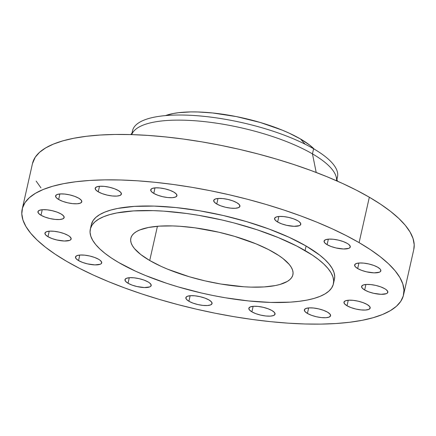 <?xml version="1.0" encoding="UTF-8"?>
<svg xmlns="http://www.w3.org/2000/svg" width="436" height="436" viewBox="0 0 436 436"><rect width="100%" height="100%" fill="white"/><g stroke="black" fill="none" stroke-linecap="round" stroke-linejoin="round"><path stroke-width="0.65" d="M40.995 215.259L42.243 209.721L40.995 215.259L45.001 217.09L49.922 218.545L55.018 219.401L59.509 219.531L62.713 218.91L64.136 217.635L63.574 215.902L61.1 213.967A13.434 4.088 12.7 0 1 64.157 217.564A13.434 4.088 12.7 0 1 55.127 219.412A13.434 4.088 12.7 0 1 40.995 215.259A13.434 4.088 12.7 0 1 37.943 211.656A13.434 4.088 12.7 0 1 46.974 209.809A13.434 4.088 12.7 0 1 61.1 213.967L57.1 212.136L52.173 210.681L47.083 209.825L42.592 209.694L39.387 210.316L37.959 211.591L38.526 213.324L40.995 215.259M58.647 199.492L59.896 193.955L58.647 199.492L62.648 201.328L67.569 202.784L72.665 203.639L77.156 203.77L80.36 203.149L81.788 201.873L81.221 200.135L78.753 198.206A13.434 4.088 12.7 0 1 81.805 201.803A13.434 4.088 12.7 0 1 72.774 203.65A13.434 4.088 12.7 0 1 58.647 199.492A13.434 4.088 12.7 0 1 55.59 195.895A13.434 4.088 12.7 0 1 64.621 194.047A13.434 4.088 12.7 0 1 78.753 198.206L74.747 196.374L69.825 194.919L64.73 194.058L60.239 193.933L57.034 194.554L55.606 195.829L56.173 197.563L58.647 199.492M98.247 191.818L99.495 186.281L98.247 191.818L102.247 193.655L107.174 195.11L112.265 195.966L116.755 196.096L119.96 195.475L121.388 194.2L120.821 192.467L118.352 190.532A13.434 4.088 12.7 0 1 121.404 194.129A13.434 4.088 12.7 0 1 112.379 195.977A13.434 4.088 12.7 0 1 98.247 191.818A13.434 4.088 12.7 0 1 95.19 188.221A13.434 4.088 12.7 0 1 104.22 186.374A13.434 4.088 12.7 0 1 118.352 190.532L114.346 188.701L109.425 187.246L104.329 186.385L99.839 186.259L96.639 186.881L95.212 188.156L95.773 189.889L98.247 191.818M153.772 193.404L155.014 187.867L153.772 193.404L157.772 195.235L162.693 196.696L167.789 197.552L172.28 197.682L175.485 197.061L176.912 195.786L176.346 194.047L173.871 192.118A13.434 4.088 12.7 0 1 176.929 195.715A13.434 4.088 12.7 0 1 167.898 197.563A13.434 4.088 12.7 0 1 153.772 193.404A13.434 4.088 12.7 0 1 150.714 189.807A13.434 4.088 12.7 0 1 159.745 187.96A13.434 4.088 12.7 0 1 173.871 192.118L169.871 190.287L164.95 188.826L159.854 187.971L155.363 187.845L152.159 188.461L150.731 189.736L151.297 191.475L153.772 193.404M216.763 204.004L218.011 198.467L216.763 204.004L220.763 205.841L225.685 207.296L230.78 208.152L235.271 208.283L238.476 207.661L239.904 206.386L239.337 204.653L236.868 202.718A13.434 4.088 12.7 0 1 239.92 206.315A13.434 4.088 12.7 0 1 230.889 208.163A13.434 4.088 12.7 0 1 216.763 204.004A13.434 4.088 12.7 0 1 213.705 200.407A13.434 4.088 12.7 0 1 222.736 198.56A13.434 4.088 12.7 0 1 236.868 202.718L232.862 200.887L227.941 199.432L222.845 198.571L218.354 198.445L215.15 199.067L213.722 200.342L214.289 202.075L216.763 204.004M277.634 222.011L278.882 216.474L277.634 222.011L281.634 223.842L286.556 225.298L294.022 226.317L299.347 225.663L300.3 225.101L300.742 223.564L299.194 221.695L297.739 220.725A13.434 4.088 12.7 0 1 300.791 224.322A13.434 4.088 12.7 0 1 291.76 226.17A13.434 4.088 12.7 0 1 277.634 222.011A13.434 4.088 12.7 0 1 274.576 218.414A13.434 4.088 12.7 0 1 283.607 216.567A13.434 4.088 12.7 0 1 297.739 220.725L293.733 218.888L288.812 217.433L283.716 216.578L279.225 216.447L276.021 217.068L274.593 218.343L275.16 220.076L277.634 222.011M327.114 244.678L328.363 239.141L327.114 244.678L331.12 246.509L336.042 247.964L343.503 248.983L348.833 248.329L349.786 247.762L350.228 246.231L348.68 244.362L347.22 243.392A13.434 4.088 12.7 0 1 350.277 246.989A13.434 4.088 12.7 0 1 341.246 248.836A13.434 4.088 12.7 0 1 327.114 244.678A13.434 4.088 12.7 0 1 324.062 241.081A13.434 4.088 12.7 0 1 333.093 239.233A13.434 4.088 12.7 0 1 347.22 243.392L343.219 241.555L338.292 240.1L333.202 239.244L328.711 239.113L325.507 239.735L324.079 241.01L324.646 242.743L327.114 244.678M357.678 268.554L358.926 263.017L357.678 268.554L361.678 270.385L366.605 271.841L374.066 272.86L379.391 272.206L380.35 271.639L380.786 270.107L380.257 269.197L377.783 267.268A13.434 4.088 12.7 0 1 380.835 270.865A13.434 4.088 12.7 0 1 371.81 272.713A13.434 4.088 12.7 0 1 357.678 268.554A13.434 4.088 12.7 0 1 354.621 264.957A13.434 4.088 12.7 0 1 363.651 263.11A13.434 4.088 12.7 0 1 377.783 267.268L373.783 265.431L368.856 263.976L363.76 263.121L359.269 262.99L356.07 263.611L354.642 264.886L355.204 266.619L357.678 268.554M364.665 290.005L365.913 284.468L364.665 290.005L368.671 291.837L373.592 293.297L381.053 294.311L386.383 293.662L387.337 293.096L387.778 291.559L386.231 289.689L384.77 288.719A13.434 4.088 12.7 0 1 387.827 292.316A13.434 4.088 12.7 0 1 378.797 294.164A13.434 4.088 12.7 0 1 364.665 290.005A13.434 4.088 12.7 0 1 361.613 286.408A13.434 4.088 12.7 0 1 370.644 284.561A13.434 4.088 12.7 0 1 384.77 288.719L380.77 286.888L375.843 285.427L370.753 284.572L366.262 284.441L363.057 285.062L361.629 286.338L362.196 288.076L364.665 290.005M347.018 305.767L348.266 300.23L347.018 305.767L351.018 307.603L355.94 309.059L361.035 309.914L365.526 310.045L368.731 309.424L370.159 308.148L369.592 306.415L367.123 304.481A13.434 4.088 12.7 0 1 370.175 308.078A13.434 4.088 12.7 0 1 361.144 309.925A13.434 4.088 12.7 0 1 347.018 305.767A13.434 4.088 12.7 0 1 343.96 302.17A13.434 4.088 12.7 0 1 352.991 300.322A13.434 4.088 12.7 0 1 367.123 304.481L363.117 302.649L358.196 301.194L353.1 300.333L348.609 300.208L345.405 300.829L343.977 302.104L344.544 303.838L347.018 305.767M307.418 313.44L308.666 307.903L307.418 313.44L311.418 315.277L316.34 316.732L321.436 317.588L325.926 317.719L329.131 317.097L330.559 315.822L329.992 314.084L327.523 312.154A13.434 4.088 12.7 0 1 330.575 315.751A13.434 4.088 12.7 0 1 321.545 317.599A13.434 4.088 12.7 0 1 307.418 313.44A13.434 4.088 12.7 0 1 304.361 309.843A13.434 4.088 12.7 0 1 313.391 307.996A13.434 4.088 12.7 0 1 327.523 312.154L323.517 310.323L318.596 308.868L313.5 308.007L309.01 307.881L305.805 308.503L304.377 309.773L304.944 311.511L307.418 313.44M251.894 311.854L253.142 306.323L251.894 311.854L255.894 313.691L260.821 315.146L265.916 316.002L270.407 316.133L273.606 315.511L275.034 314.236L274.467 312.503L271.999 310.568A13.434 4.088 12.7 0 1 275.051 314.165A13.434 4.088 12.7 0 1 266.025 316.013A13.434 4.088 12.7 0 1 251.894 311.854A13.434 4.088 12.7 0 1 248.836 308.257A13.434 4.088 12.7 0 1 257.867 306.41A13.434 4.088 12.7 0 1 271.999 310.568L267.998 308.737L263.072 307.282L257.976 306.421L253.485 306.295L250.286 306.917L248.858 308.192L249.419 309.925L251.894 311.854M188.902 301.254L190.15 295.717L188.902 301.254L192.903 303.091L197.83 304.546L202.92 305.402L207.411 305.532L210.615 304.911L212.043 303.636L211.476 301.897L209.008 299.968A13.434 4.088 12.7 0 1 212.06 303.565A13.434 4.088 12.7 0 1 203.029 305.413A13.434 4.088 12.7 0 1 188.902 301.254A13.434 4.088 12.7 0 1 185.845 297.657A13.434 4.088 12.7 0 1 194.876 295.81A13.434 4.088 12.7 0 1 209.008 299.968L205.002 298.137L200.08 296.682L194.985 295.821L190.494 295.695L187.289 296.317L185.867 297.592L186.428 299.325L188.902 301.254M128.031 283.253L129.279 277.716L128.031 283.253L132.032 285.084L136.959 286.539L144.42 287.558L149.744 286.904L150.703 286.338L151.139 284.806L149.592 282.937L148.136 281.967A13.434 4.088 12.7 0 1 151.188 285.564A13.434 4.088 12.7 0 1 142.158 287.411A13.434 4.088 12.7 0 1 128.031 283.253A13.434 4.088 12.7 0 1 124.974 279.656A13.434 4.088 12.7 0 1 134.005 277.808A13.434 4.088 12.7 0 1 148.136 281.967L144.131 280.13L139.209 278.675L134.114 277.819L129.623 277.688L126.418 278.31L124.99 279.585L125.557 281.318L128.031 283.253M47.982 236.71L49.23 231.173L47.982 236.71L51.988 238.541L56.909 239.996L64.37 241.015L69.7 240.361L70.654 239.8L71.095 238.263L69.547 236.394L68.087 235.424A13.434 4.088 12.7 0 1 71.144 239.021A13.434 4.088 12.7 0 1 62.114 240.868A13.434 4.088 12.7 0 1 47.982 236.71A13.434 4.088 12.7 0 1 44.93 233.113A13.434 4.088 12.7 0 1 53.96 231.265A13.434 4.088 12.7 0 1 68.087 235.424L64.087 233.587L59.165 232.132L54.069 231.276L49.579 231.145L46.374 231.767L44.946 233.042L45.513 234.775L47.982 236.71M78.545 260.586L79.793 255.049L78.545 260.586L82.551 262.418L87.473 263.873L94.934 264.892L100.264 264.238L101.217 263.676L101.659 262.14L100.111 260.27L98.65 259.3A13.434 4.088 12.7 0 1 101.708 262.897A13.434 4.088 12.7 0 1 92.677 264.745A13.434 4.088 12.7 0 1 78.545 260.586A13.434 4.088 12.7 0 1 75.493 256.989A13.434 4.088 12.7 0 1 84.524 255.142A13.434 4.088 12.7 0 1 98.65 259.3L94.65 257.463L89.723 256.008L84.633 255.153L80.142 255.022L76.938 255.643L75.51 256.918L76.077 258.657L78.545 260.586M305.096 144.185L300.497 138.975A84.279 25.626 -167.3 0 0 165.451 115.6L173.097 113.54L178.455 112.706L190.815 111.91L197.704 111.965L212.55 112.962L236.426 116.603L260.39 122.516L282.381 130.195L288.937 133.035L300.497 138.975L305.096 144.185M132.299 132.827A105.043 31.937 12.7 0 1 199.895 115.954A105.043 31.937 12.7 0 1 313.604 148.763A105.043 31.937 -167.3 0 0 203.132 116.254A105.043 31.937 -167.3 0 0 132.539 130.702A105.043 31.937 -167.3 0 0 132.299 132.827M131.737 134.61A105.043 31.937 12.7 0 1 203.895 121.562A105.043 31.937 12.7 0 1 312.454 153.875L313.604 148.763L312.454 153.875A105.043 31.937 -167.3 0 0 210.288 122.314A105.043 31.937 -167.3 0 0 133.999 130.925L130.729 134.582M316.204 172.46L312.454 153.875L316.204 172.46M403.534 294.954L413.769 249.545A195.432 59.416 -167.3 0 0 369.336 197.225L359.101 242.629A195.432 59.416 12.7 0 1 403.534 294.954A195.432 59.416 12.7 0 1 272.189 321.828A195.432 59.416 12.7 0 1 66.664 261.344L55.312 254.286L45.469 247.207L37.245 240.176L30.711 233.255L25.931 226.518L22.95 220.022L21.8 213.836L22.492 208.016L25.01 202.62L29.343 197.704L35.447 193.306L43.251 189.475L52.696 186.243L63.683 183.643L76.104 181.708L89.843 180.444L104.765 179.872L120.734 179.992L137.585 180.809L155.162 182.308L173.299 184.483L191.813 187.3L210.534 190.75L229.271 194.783L247.855 199.366L266.102 204.457L283.836 210.01L300.884 215.962L317.086 222.262L332.287 228.851L346.337 235.663L359.101 242.629L369.336 197.225A195.432 59.416 -167.3 0 0 163.811 136.741A195.432 59.416 -167.3 0 0 32.466 163.614L22.231 209.024A195.432 59.416 12.7 0 1 153.576 182.15A195.432 59.416 12.7 0 1 359.101 242.629L370.458 249.686L380.296 256.766L388.52 263.796L395.054 270.718L399.839 277.46L402.815 283.95L403.965 290.136L403.278 295.957L400.755 301.352L396.422 306.274L390.324 310.672L382.514 314.503L373.069 317.73L362.087 320.329L349.661 322.269L335.927 323.528L321 324.101L305.037 323.981L288.18 323.163L270.603 321.664L252.471 319.495L233.952 316.672L215.237 313.228L196.494 309.195L177.91 304.606L159.669 299.516L141.934 293.968L124.881 288.011L108.678 281.711L93.478 275.121L79.428 268.314L66.664 261.344A195.432 59.416 12.7 0 1 22.231 209.024M333.398 283.918L334.423 279.378A124.587 37.878 -167.3 0 0 306.099 246.018L305.075 250.564A124.587 37.878 12.7 0 1 333.398 283.918A124.587 37.878 12.7 0 1 249.67 301.053A124.587 37.878 12.7 0 1 118.647 262.494L111.409 257.998L105.136 253.48L99.893 249L95.724 244.585L92.677 240.291L90.781 236.149L90.045 232.208L90.486 228.497L92.094 225.058L94.852 221.919L98.743 219.117L103.719 216.676L109.741 214.616L116.744 212.959L133.421 210.92L153.112 210.632L163.86 211.149L186.624 213.493L198.429 215.291L222.305 220.06L234.154 222.981L257.093 229.767L278.288 237.582L296.938 246.122L312.312 255.06L318.585 259.573L323.828 264.058L327.997 268.467L331.044 272.767L332.94 276.904L333.676 280.849L333.235 284.561L331.627 288L328.864 291.134L324.978 293.94L319.997 296.382L313.98 298.442L306.977 300.093L299.058 301.331L290.3 302.137L270.609 302.426L248.656 300.949L225.292 297.766L213.362 295.57L201.41 292.997L177.932 286.828L166.628 283.291L145.428 275.476L135.743 271.279L118.647 262.494A124.587 37.878 12.7 0 1 90.323 229.14A124.587 37.878 12.7 0 1 174.051 212.005A124.587 37.878 12.7 0 1 305.075 250.564L306.099 246.018A124.587 37.878 -167.3 0 0 175.076 207.465A124.587 37.878 -167.3 0 0 91.342 224.595A124.587 37.878 -167.3 0 0 91.064 226.922M149.717 260.505L157.429 226.279L149.717 260.505A83.058 25.255 12.7 0 1 130.833 238.269A83.058 25.255 12.7 0 1 186.657 226.845A83.058 25.255 12.7 0 1 274.004 252.553A83.058 25.255 12.7 0 1 292.888 274.789A83.058 25.255 12.7 0 1 237.064 286.207A83.058 25.255 12.7 0 1 149.717 260.505L161.113 266.363L167.571 269.159L189.24 276.729L204.893 280.839L220.818 284.021L243.86 286.779L251.027 287.128L264.151 286.932L275.269 285.575L279.939 284.468L287.27 281.471L289.864 279.601L291.706 277.509L292.779 275.214L293.068 272.74L292.583 270.113L291.313 267.355L289.286 264.489L283.008 258.559L278.827 255.55L268.576 249.588L256.145 243.893L234.475 236.328L218.823 232.214L195.034 227.837L179.861 226.279L172.694 225.93L159.571 226.12L148.447 227.483L139.765 229.957L136.452 231.587L133.857 233.456L132.015 235.549L130.942 237.838L130.647 240.312L131.138 242.945L132.408 245.702L134.435 248.569L140.708 254.499L149.717 260.505M334.417 279.405L334.701 276.31L333.965 272.364L332.068 268.227L329.017 263.927L324.853 259.518L319.61 255.033L306.099 246.018L289.003 237.239L268.985 229.02L246.809 221.69L223.33 215.52L199.454 210.752L176.09 207.569L154.137 206.092L134.446 206.381L117.769 208.419L110.766 210.076L104.744 212.136L99.768 214.577L95.876 217.379L93.113 220.518L91.337 224.622M413.759 249.588L414.2 244.732L413.05 238.547L410.069 232.05L405.289 225.314L398.755 218.392L390.531 211.356L380.688 204.277L369.336 197.225L356.572 190.254L342.522 183.447L327.322 176.858L311.119 170.558L294.066 164.601L276.331 159.053L258.09 153.963L239.506 149.374L220.763 145.341L202.048 141.896L183.529 139.073L165.397 136.904L147.82 135.405L130.964 134.588L115 134.468L100.073 135.04L86.339 136.299L73.913 138.239L62.931 140.833L53.486 144.065L45.676 147.897L39.578 152.295L35.245 157.216L32.455 163.658M36.161 181.109L40.946 187.851M337.459 181.169L336.069 176.466A105.043 31.937 -167.3 0 0 312.454 153.875A105.043 31.937 12.7 0 1 336.532 180.76M336.924 179.376L337.486 176.885A105.043 31.937 -167.3 0 0 313.604 148.763A105.043 31.937 12.7 0 1 336.788 178.913M314.231 149.128A84.279 25.626 -167.3 0 0 300.497 138.975L309.636 145.074L314.231 149.128M131.977 133.187L132.539 130.702M90.323 229.14L91.342 224.595"/></g></svg>
